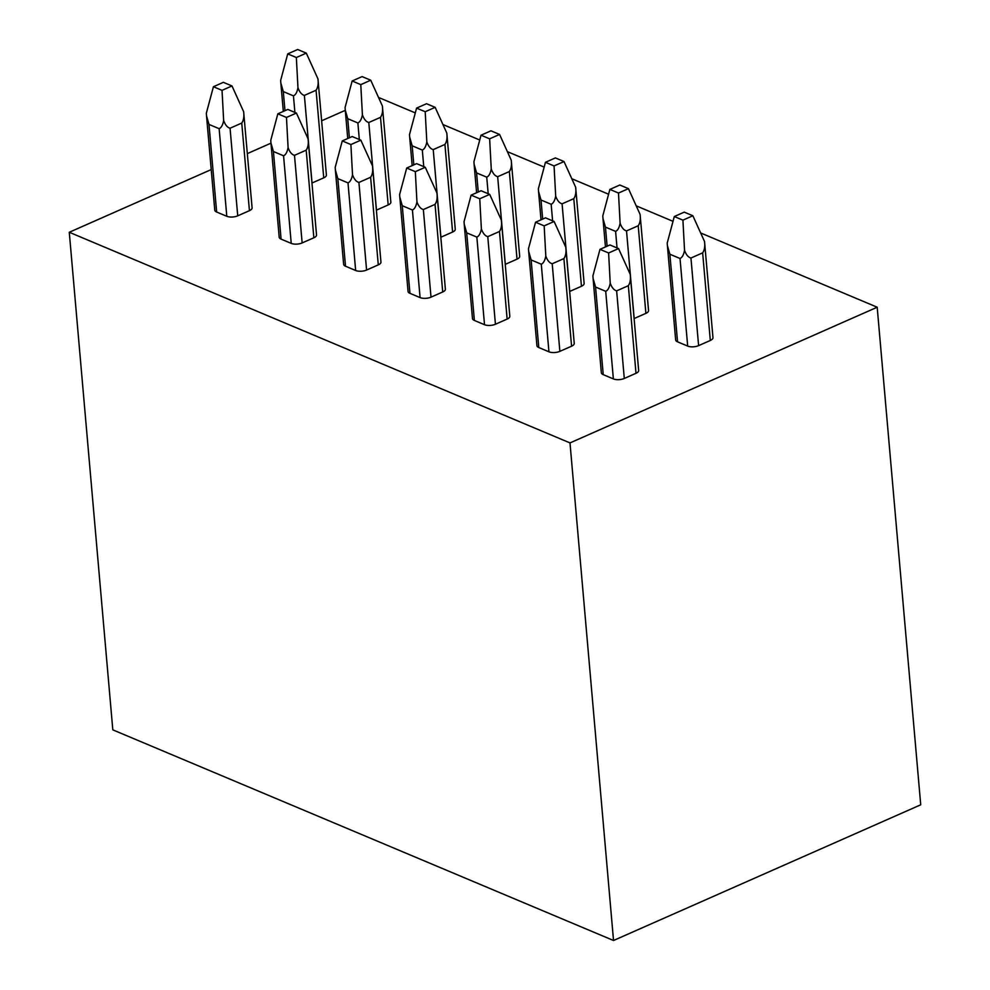 <?xml version="1.0" encoding="UTF-8"?>
<svg xmlns="http://www.w3.org/2000/svg" width="990" height="990" viewBox="0 0 990 990"><rect width="100%" height="100%" fill="white"/><g stroke="black" fill="none" stroke-linecap="round" stroke-linejoin="round"><path stroke-width="1.49" d="M877.19 307.222L569.993 442.914L69.275 232.266L112.811 729.853L613.528 940.5L920.725 804.796L877.19 307.222L700.66 232.959M569.993 442.914L613.528 940.5M673.014 221.327L636.224 205.846M608.59 194.226L571.799 178.745M544.154 167.112L507.375 151.643M479.729 140.011L442.938 124.53M415.305 112.909L378.514 97.428M69.275 232.266L211.217 169.575M247.352 153.611L270.963 143.179M321.663 120.78L345.275 110.348M636.001 373.292L624.294 378.465A7.772 3.292 175 0 1 613.367 378.91L603.232 374.641A7.772 3.292 175 0 1 601.338 372.735L593.084 278.413L595.559 287.038L605.707 291.308C607.872 290.367 609.37 287.644 610.224 283.14C611.783 287.546 613.924 290.12 616.634 290.862L628.341 285.689C630.209 282.917 630.84 279.131 630.209 274.317L638.661 370.483A7.772 3.292 175 0 1 636.001 373.292L628.341 285.689M640.085 214.385L628.44 188.657L619.814 185.019L609.865 189.412L602.786 215.919L602.972 218.481L605.447 227.106L615.594 231.375C617.748 230.435 619.257 227.712 620.111 223.208C621.671 227.613 623.799 230.187 626.521 230.93L638.216 225.757C640.097 222.985 640.716 219.198 640.085 214.385L648.549 310.551A7.772 3.292 175 0 1 645.888 313.36L634.182 318.532A7.772 3.292 175 0 1 634.12 318.557M571.577 346.191L559.87 351.351A7.772 3.292 175 0 1 548.943 351.809L538.795 347.539A7.772 3.292 175 0 1 536.914 345.634L528.66 251.299L531.135 259.937L541.283 264.206C543.436 263.266 544.946 260.531 545.799 256.026C547.359 260.432 549.487 263.006 552.21 263.748L563.904 258.588C565.785 255.816 566.404 252.017 565.773 247.203L574.237 343.382A7.772 3.292 175 0 1 571.577 346.191L563.904 258.588M575.66 187.271L564.015 161.543L555.39 157.917L545.441 162.31L538.362 188.818L538.535 191.379L541.01 200.005L551.158 204.274C553.323 203.334 554.833 200.611 555.687 196.107C557.246 200.512 559.375 203.086 562.085 203.829L573.792 198.656C575.66 195.884 576.291 192.097 575.66 187.271L584.125 283.449A7.772 3.292 175 0 1 581.452 286.259L569.745 291.431A7.772 3.292 175 0 1 569.696 291.456M507.14 319.077L495.433 324.25A7.772 3.292 175 0 1 484.518 324.708L474.371 320.438A7.772 3.292 175 0 1 472.478 318.52L464.223 224.198L466.698 232.836L476.846 237.105C479.012 236.152 480.521 233.43 481.375 228.925C482.934 233.331 485.063 235.905 487.773 236.647L499.48 231.474C501.361 228.715 501.979 224.916 501.348 220.102L509.813 316.268A7.772 3.292 175 0 1 507.14 319.077L499.48 231.474M511.236 160.17L499.579 134.442L490.953 130.816L481.016 135.209L473.938 161.704L474.111 164.266L476.586 172.904L486.733 177.173C488.899 176.22 490.397 173.498 491.25 168.993C492.81 173.399 494.95 175.972 497.661 176.715L509.355 171.555C511.236 168.783 511.867 164.983 511.236 160.17L519.688 256.336A7.772 3.292 175 0 1 517.028 259.157L505.321 264.318A7.772 3.292 175 0 1 505.259 264.342M442.716 291.976L431.009 297.149A7.772 3.292 175 0 1 420.082 297.594L409.934 293.325A7.772 3.292 175 0 1 408.053 291.419L399.799 197.097L402.274 205.722L412.422 209.991C414.587 209.051 416.085 206.328 416.939 201.824C418.498 206.229 420.639 208.803 423.349 209.546L435.043 204.373C436.924 201.601 437.555 197.814 436.924 193.001L445.376 289.167A7.772 3.292 175 0 1 442.716 291.976L435.043 204.373M446.799 133.068L435.154 107.341L426.529 103.715L416.58 108.108L409.501 134.603L409.687 137.165L412.162 145.802L422.309 150.059C424.463 149.119 425.972 146.396 426.826 141.892C428.385 146.297 430.514 148.871 433.224 149.614L444.931 144.441C446.812 141.681 447.43 137.882 446.799 133.068L455.264 229.235A7.772 3.292 175 0 1 452.591 232.044L440.897 237.216A7.772 3.292 175 0 1 440.835 237.241M378.279 264.875L366.585 270.047A7.772 3.292 175 0 1 355.657 270.493L345.51 266.223A7.772 3.292 175 0 1 343.629 264.318L335.375 169.995L337.85 178.621L347.997 182.89C350.151 181.95 351.66 179.227 352.514 174.723C354.074 179.128 356.202 181.702 358.912 182.445L370.619 177.272C372.5 174.5 373.119 170.713 372.488 165.899L380.952 262.065A7.772 3.292 175 0 1 378.279 264.875L370.619 177.272M382.375 105.967L370.73 80.227L362.105 76.601L352.155 80.994L345.077 107.502L345.25 110.063L347.725 118.689L357.873 122.958C360.038 122.017 361.548 119.295 362.402 114.791C363.961 119.196 366.09 121.77 368.8 122.513L380.507 117.34C382.375 114.568 383.006 110.781 382.375 105.967L390.84 202.133A7.772 3.292 175 0 1 388.167 204.942L376.46 210.115A7.772 3.292 175 0 1 376.41 210.14M313.855 237.773L302.148 242.934A7.772 3.292 175 0 1 291.233 243.392L281.086 239.122A7.772 3.292 175 0 1 279.192 237.216L270.938 142.882L273.413 151.519L283.561 155.789C285.726 154.848 287.236 152.114 288.09 147.609C289.649 152.014 291.778 154.589 294.488 155.331L306.195 150.171C308.063 147.399 308.694 143.6 308.063 138.786L316.528 234.952A7.772 3.292 175 0 1 313.855 237.773L306.195 150.171M317.951 78.853L306.294 53.126L297.668 49.5L287.731 53.893L280.653 80.4L280.826 82.962L283.301 91.587L293.448 95.857C295.614 94.916 297.111 92.194 297.965 87.689C299.524 92.082 301.665 94.656 304.376 95.411L316.07 90.239C317.951 87.467 318.57 83.68 317.951 78.853L326.403 175.032A7.772 3.292 175 0 1 323.742 177.841L312.036 183.001A7.772 3.292 175 0 1 311.974 183.039M249.431 210.66L237.724 215.832A7.772 3.292 175 0 1 226.797 216.29L216.649 212.021A7.772 3.292 175 0 1 214.768 210.103L206.514 115.781L208.989 124.418L219.137 128.688C221.302 127.735 222.799 125.012 223.653 120.508C225.213 124.913 227.353 127.487 230.064 128.23L241.758 123.057C243.639 120.297 244.258 116.498 243.639 111.684L252.091 207.851A7.772 3.292 175 0 1 249.431 210.66L241.758 123.057M677.544 341.822A7.772 3.292 175 0 1 675.65 339.904L667.396 245.582L669.871 254.22L680.019 258.489C682.184 257.536 683.682 254.814 684.535 250.309C686.095 254.715 688.236 257.289 690.946 258.031L702.652 252.858C704.521 250.099 705.152 246.3 704.521 241.486L712.973 337.652A7.772 3.292 175 0 1 710.313 340.461L698.606 345.634A7.772 3.292 175 0 1 687.679 346.079L677.544 341.822L669.871 254.22M684.535 250.309L682.927 220.151L692.864 215.758L684.251 212.132L674.301 216.525L682.927 220.151M704.521 241.486L692.864 215.758M674.301 216.525L667.223 243.02L667.396 245.582M618.552 248.577L609.939 244.951L599.99 249.344L608.615 252.97L618.552 248.577L630.209 274.317M610.224 283.14L608.615 252.97M599.99 249.344L592.911 275.851L593.084 278.413M620.111 223.208L618.49 193.05L628.44 188.657M609.865 189.412L618.49 193.05M554.128 221.475L545.502 217.85L535.553 222.243L544.178 225.869L554.128 221.475L565.773 247.203M545.799 256.026L544.178 225.869M535.553 222.243L528.474 248.75L528.66 251.299M555.687 196.107L554.066 165.936L564.015 161.543M545.441 162.31L554.066 165.936M489.704 194.374L481.078 190.748L471.129 195.141L479.754 198.767L489.704 194.374L501.348 220.102M481.375 228.925L479.754 198.767M471.129 195.141L464.05 221.636L464.223 224.198M491.25 168.993L489.642 138.835L499.579 134.442M481.016 135.209L489.642 138.835M425.267 167.273L416.642 163.635L406.704 168.028L415.33 171.666L425.267 167.273L436.924 193.001M416.939 201.824L415.33 171.666M406.704 168.028L399.626 194.535L399.799 197.097M426.826 141.892L425.205 111.734L435.154 107.341M416.58 108.108L425.205 111.734M360.843 140.159L352.217 136.533L342.268 140.927L350.893 144.552L360.843 140.159L372.488 165.899M352.514 174.723L350.893 144.552M342.268 140.927L335.189 167.434L335.375 169.995M362.402 114.791L360.781 84.633L370.73 80.227M352.155 80.994L360.781 84.633M296.418 113.058L287.793 109.432L277.844 113.825L286.469 117.451L296.418 113.058L308.063 138.786M288.09 147.609L286.469 117.451M277.844 113.825L270.765 140.333L270.938 142.882M297.965 87.689L296.344 57.519L306.294 53.126M287.731 53.893L296.344 57.519M231.982 85.957L223.356 82.331L213.419 86.724L222.032 90.35L231.982 85.957L243.639 111.684M223.653 120.508L222.032 90.35M213.419 86.724L206.341 113.219L206.514 115.781M613.367 378.91L605.707 291.308M603.232 374.641L595.559 287.038M624.294 378.465L616.634 290.862M687.679 346.079L680.019 258.489M710.313 340.461L702.652 252.858M698.606 345.634L690.946 258.031M548.943 351.809L541.283 264.206M538.795 347.539L531.135 259.937M559.87 351.351L552.21 263.748M607.118 246.201L605.447 227.106M617.042 247.946L615.594 231.375M645.888 313.36L638.216 225.757M634.182 318.532L626.521 230.93M484.518 324.708L476.846 237.105M474.371 320.438L466.698 232.836M495.433 324.25L487.773 236.647M542.681 219.099L541.01 200.005M552.606 220.844L551.158 204.274M581.452 286.259L573.792 198.656M569.745 291.431L562.085 203.829M420.082 297.594L412.422 209.991M409.934 293.325L402.274 205.722M431.009 297.149L423.349 209.546M478.257 191.986L476.586 172.904M488.181 193.731L486.733 177.173M517.028 259.157L509.355 171.555M505.321 264.318L497.661 176.715M355.657 270.493L347.997 182.89M345.51 266.223L337.85 178.621M366.585 270.047L358.912 182.445M413.832 164.885L412.162 145.802M423.757 166.629L422.309 150.059M452.591 232.044L444.931 144.441M440.897 237.216L433.224 149.614M291.233 243.392L283.561 155.789M281.086 239.122L273.413 151.519M302.148 242.934L294.488 155.331M349.396 137.783L347.725 118.689M359.321 139.528L357.873 122.958M388.167 204.942L380.507 117.34M376.46 210.115L368.8 122.513M226.797 216.29L219.137 128.688M216.649 212.021L208.989 124.418M237.724 215.832L230.064 128.23M284.971 110.67L283.301 91.587M294.896 112.415L293.448 95.857M323.742 177.841L316.07 90.239M312.036 183.001L304.376 95.411M605.459 246.931L602.972 218.481M541.035 219.829L538.535 191.379M476.598 192.716L474.111 164.266M412.174 165.615L409.687 137.165M347.738 138.513L345.25 110.063M283.313 111.412L280.826 82.962"/></g></svg>
